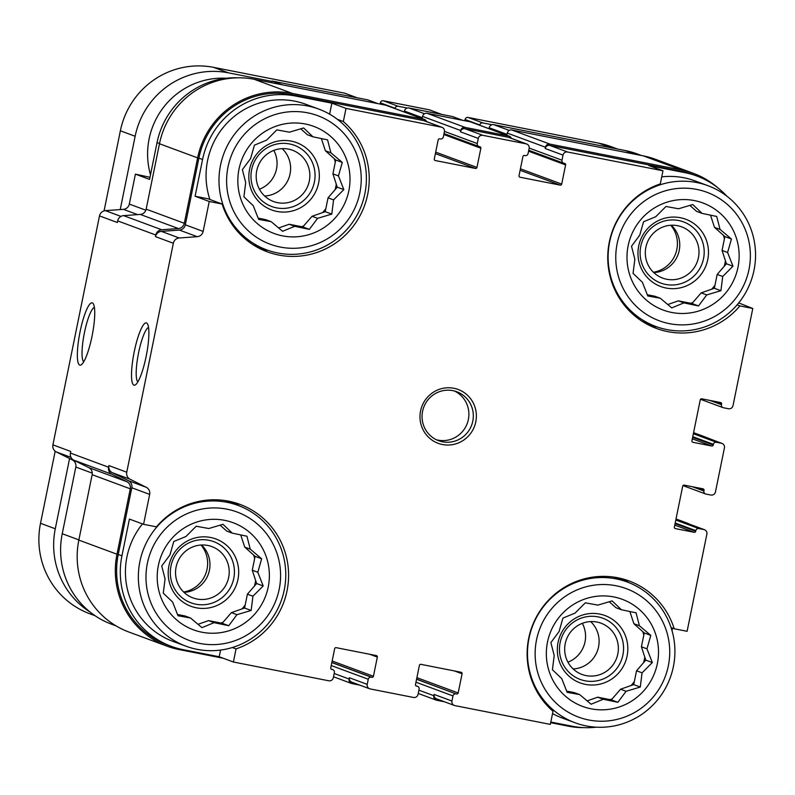 <?xml version="1.0" encoding="UTF-8"?>
<svg xmlns="http://www.w3.org/2000/svg" width="795" height="795" viewBox="0 0 795 795"><rect width="100%" height="100%" fill="white"/><g stroke="black" fill="none" stroke-linecap="round" stroke-linejoin="round"><path stroke-width="1.19" d="M321.379 138.559L325.374 150.762L335.728 160.004L332.916 173.847L337.269 187.183L328.037 197.836L325.225 211.679L312.038 216.28L302.806 226.933L289.211 224.26L278.608 227.966M300.709 128.78L307.417 134.762L312.952 136.81L327.58 139.87L330.899 152.819L342.297 162.438L338.451 175.904L343.838 189.608L333.572 199.883L331.783 214.103L317.573 218.337L309.364 229.367L294.746 226.307L282.593 231.295L271.194 221.676L258.633 219.38L253.247 205.667L243.916 196.812L245.705 182.582L242.376 169.643L250.584 158.602L254.43 145.137L266.573 140.159L276.839 129.883L289.41 132.179L303.62 127.955L312.952 136.81M271.194 221.676L265.669 219.629L258.127 218.138M282.543 235.867A57.111 55.948 110.3 0 0 347.177 161.325A57.111 55.948 110.3 0 0 252.055 142.603A57.111 55.948 110.3 0 0 282.543 235.867M240.736 534.906L244.731 547.109L255.096 556.351L252.273 570.204L256.636 583.53L247.394 594.183L244.582 608.026L231.405 612.627L222.163 623.28L208.568 620.607L197.965 624.313M220.076 525.127L226.784 531.11L232.319 533.157L246.937 536.218L250.266 549.166L261.654 558.786L257.809 572.251L263.195 585.955L252.929 596.23L251.15 610.461L236.94 614.684L228.731 625.715L214.103 622.654L201.95 627.643L190.561 618.023L178.001 615.728L172.614 602.024L163.273 593.159L165.062 578.939L161.733 565.99L169.941 554.95L173.787 541.484L185.941 536.506L196.206 526.23L208.767 528.526L222.978 524.303L232.319 533.157M190.561 618.023L185.026 615.976L177.484 614.495M201.91 632.214A57.111 55.948 110.3 0 0 266.544 557.673A57.111 55.948 110.3 0 0 171.412 538.95A57.111 55.948 110.3 0 0 201.91 632.214M629.879 611.494L633.873 623.707L644.238 632.949L641.416 646.792L645.779 660.118L636.537 670.771L633.724 684.614L620.547 689.225L611.305 699.878L597.711 697.195L587.107 700.902M609.218 601.726L615.926 607.698L621.452 609.755L636.08 612.806L639.409 625.754L650.797 635.374L646.951 648.839L652.337 662.553L642.072 672.818L640.283 687.049L626.082 691.272L617.874 702.303L603.246 699.252L591.092 704.231L579.704 694.611L567.133 692.316L561.747 678.612L552.416 669.748L554.204 655.527L550.875 642.579L559.084 631.548L562.93 618.083L575.083 613.094L585.349 602.819L597.91 605.114L612.12 600.891L621.452 609.755M579.704 694.611L574.169 692.564L566.626 691.084M591.053 708.802A57.111 55.948 110.3 0 0 655.676 634.261A57.111 55.948 110.3 0 0 560.555 615.539A57.111 55.948 110.3 0 0 591.053 708.802M710.521 215.147L714.506 227.36L724.871 236.592L722.059 250.445L726.411 263.771L717.179 274.424L714.357 288.267L701.18 292.878L691.948 303.521L678.354 300.848L667.75 304.555M689.851 205.378L696.559 211.351L702.094 213.398L716.712 216.459L720.041 229.407L731.44 239.027L727.594 252.492L732.98 266.196L722.715 276.471L720.926 290.702L706.715 294.925L698.507 305.956L683.889 302.895L671.735 307.884L660.337 298.264L647.776 295.969L642.39 282.265L633.058 273.401L634.847 259.18L631.518 246.231L639.727 235.201L643.562 221.735L655.716 216.747L665.981 206.471L678.552 208.767L692.763 204.544L702.094 213.398M660.337 298.264L654.802 296.217L647.269 294.736M671.686 312.455A57.111 55.948 110.3 0 0 736.319 237.914A57.111 55.948 110.3 0 0 641.197 219.191A57.111 55.948 110.3 0 0 671.686 312.455M207.982 198.79L222.133 204.027L209.244 201.493L195.093 196.246L207.982 198.79M337.378 119.32L343.341 121.526L346.014 108.398L331.863 103.161L295.77 96.056L292.073 94.694L423.566 120.572A3.915 3.836 -69.7 0 1 424.152 120.731L441.99 127.339A3.915 3.836 -69.7 0 1 444.405 131.751L443.362 136.869A2.614 2.554 -69.7 0 1 440.331 138.936L439.705 138.807A1.302 1.282 -69.7 0 0 438.184 139.84L434.289 159.02A1.302 1.282 -69.7 0 0 435.282 160.54L475.45 168.451L435.382 153.614M329.617 114.172L331.863 103.161M726.799 196.117A80.285 78.645 -69.7 0 0 696.788 175.993A80.285 78.645 -69.7 0 0 684.912 172.644L648.819 165.549L662.97 170.786L660.307 183.913A76.688 75.127 110.3 0 0 607.778 255.463A76.688 75.127 110.3 0 0 656.441 328.434A76.688 75.127 110.3 0 0 739.906 305.936L752.785 308.47L738.694 302.935M737.074 304.882L739.906 305.936M159.517 143.547L157.032 142.633L149.559 179.392L135.398 174.145L149.977 177.305M271.82 82.76L272.168 81.06L282.344 84.826M272.168 81.06L367.568 99.832A3.915 3.836 -69.7 0 1 368.155 100.001L378.042 103.658M404.267 111.996L404.446 111.081A3.915 3.836 -69.7 0 1 408.998 107.991L452.305 116.507A3.915 3.836 -69.7 0 1 452.882 116.676L462.779 120.343M488.995 128.671L489.183 127.757A3.915 3.836 -69.7 0 1 493.725 124.666L625.218 150.543A80.285 78.645 -69.7 0 1 637.103 153.892L641.476 155.512M116.06 625.884L111.568 624.214A80.285 78.645 -69.7 0 1 62.239 533.733L75.813 467.043A6.529 6.39 -69.7 0 0 72.415 459.957L56.306 451.938A6.529 6.39 -69.7 0 1 52.907 444.852L99.494 215.902A6.529 6.39 -69.7 0 1 105.397 210.635L123.404 209.343A6.529 6.39 -69.7 0 0 129.307 204.086L135.398 174.145M232.359 647.518L236.045 648.889L233.382 662.006L219.221 656.769L220.593 650.072M236.045 648.889A76.688 75.127 110.3 0 0 288.575 577.329A76.688 75.127 110.3 0 0 239.921 504.358A76.688 75.127 110.3 0 0 156.456 526.856L143.567 524.322L129.416 519.085L121.933 555.844L118.236 554.473L131.811 487.782A6.529 6.39 -69.7 0 0 128.412 480.687L112.304 472.677A6.529 6.39 -69.7 0 1 108.905 465.592L108.577 467.212L70.427 453.08L70.755 451.461L52.907 444.852M671.069 627.603L674.22 628.766A76.688 75.127 110.3 0 0 629.064 580.946A76.688 75.127 110.3 0 0 537.778 614.515A76.688 75.127 110.3 0 0 553.012 711.267L550.339 724.394L454.939 705.622A3.915 3.836 -69.7 0 1 451.958 701.041L452.991 695.923A2.614 2.554 -69.7 0 1 456.022 693.866L416.59 679.149M674.22 628.766L687.109 631.3L706.874 534.131A3.915 3.836 -69.7 0 0 704.469 529.718L686.622 523.11A3.915 3.836 -69.7 0 0 686.045 522.951L687.297 523.199A3.915 3.836 -69.7 0 1 688.957 523.975M157.032 142.633A80.285 78.645 -69.7 0 1 238.51 77.811M219.221 656.769L183.138 649.664A80.285 78.645 -69.7 0 1 171.253 646.325L167.566 644.954A80.285 78.645 -69.7 0 1 118.236 554.473M223.196 658.24L179.183 649.575A81.587 79.917 -69.7 0 1 167.109 646.176A81.587 79.917 -69.7 0 1 116.984 554.224L130.291 488.816A6.529 6.39 -69.7 0 0 126.902 481.72L111.976 474.297A6.529 6.39 -69.7 0 1 108.577 467.212M143.567 524.322L149.659 494.391A6.529 6.39 -69.7 0 0 146.26 487.295L130.151 479.286A6.529 6.39 -69.7 0 1 126.753 472.2L173.34 243.24L155.492 236.632L155.82 235.012A6.529 6.39 -69.7 0 1 161.723 229.755L178.408 228.553L140.258 214.421L123.573 215.624A6.529 6.39 -69.7 0 0 117.67 220.891L117.332 222.511L99.494 215.902M155.492 236.632A6.529 6.39 -69.7 0 1 161.395 231.375L179.402 230.073A6.529 6.39 -69.7 0 0 185.314 224.816L198.879 158.126A80.285 78.645 -69.7 0 1 292.073 94.694M178.408 228.553A6.529 6.39 -69.7 0 0 184.311 223.296L197.627 157.877A81.587 79.917 -69.7 0 1 292.341 93.413L423.834 119.29A3.915 3.836 -69.7 0 1 426.627 121.655M475.45 168.451A1.302 1.282 -69.7 0 0 476.96 167.417L480.866 148.238A1.302 1.282 -69.7 0 0 479.872 146.717L479.246 146.588A2.614 2.554 -69.7 0 1 477.258 143.537L478.292 138.429L460.444 131.821L460.712 130.539A3.915 3.836 -69.7 0 1 465.254 127.448L508.562 135.965A3.915 3.836 -69.7 0 1 511.364 138.33M460.444 131.821A3.915 3.836 -69.7 0 1 464.996 128.72L508.303 137.247A3.915 3.836 -69.7 0 1 508.88 137.406L526.727 144.014A3.915 3.836 -69.7 0 1 529.132 148.436L528.089 153.544A2.614 2.554 -69.7 0 1 525.058 155.611L524.432 155.482A1.302 1.282 -69.7 0 0 522.921 156.516L519.016 175.695A1.302 1.282 -69.7 0 0 520.01 177.225L560.187 185.126L520.119 170.289M560.187 185.126A1.302 1.282 -69.7 0 0 561.697 184.092L565.603 164.913A1.302 1.282 -69.7 0 0 564.599 163.392L563.973 163.263A2.614 2.554 -69.7 0 1 561.986 160.212L563.029 155.105L545.181 148.496L545.44 147.214A3.915 3.836 -69.7 0 1 549.991 144.124L681.484 170.001A81.587 79.917 -69.7 0 1 693.548 173.399A81.587 79.917 -69.7 0 1 717.786 187.779M545.181 148.496A3.915 3.836 -69.7 0 1 549.723 145.396L681.216 171.283A80.285 78.645 -69.7 0 1 693.101 174.622L696.788 175.993M752.785 308.47L733.02 405.639A3.915 3.836 -69.7 0 1 728.478 408.739L723.45 407.746A2.614 2.554 -69.7 0 1 721.462 404.695L721.592 404.059A1.302 1.282 -69.7 0 0 720.598 402.528L701.766 398.822A1.302 1.282 -69.7 0 0 700.256 399.855L691.928 440.768A1.302 1.282 -69.7 0 0 692.922 442.298L711.754 446.005A1.302 1.282 -69.7 0 0 713.264 444.971L713.403 444.335A2.614 2.554 -69.7 0 1 716.434 442.268L721.453 443.252L704.857 436.892A3.915 3.836 -69.7 0 1 706.517 437.677M703.605 436.644A3.915 3.836 -69.7 0 1 704.181 436.813L722.029 443.421A3.915 3.836 -69.7 0 1 724.434 447.833L715.46 491.946A3.915 3.836 -69.7 0 1 710.919 495.037L705.89 494.053A2.614 2.554 -69.7 0 1 703.903 491.002L704.032 490.356L696.37 487.524M454.362 705.453L436.515 698.845A3.915 3.836 -69.7 0 1 434.11 694.433L433.851 695.714L418.915 690.179M444.465 701.786L436.833 700.286A3.915 3.836 -69.7 0 1 433.851 695.714M584.007 727.644A81.587 79.917 -69.7 0 1 568.326 726.173L550.687 722.695M146.181 356.289A31.75 6.3 -78.9 0 0 147.453 323.813A31.75 6.3 -78.9 0 0 134.017 352.861A31.75 6.3 -78.9 0 0 135.448 384.82A31.75 6.3 -78.9 0 0 146.181 356.289M92.031 336.235A31.75 6.3 -78.9 0 0 93.303 303.769A31.75 6.3 -78.9 0 0 79.858 332.807A31.75 6.3 -78.9 0 0 81.299 364.776A31.75 6.3 -78.9 0 0 92.031 336.235M404.446 111.081L422.294 117.69L422.552 116.408A3.915 3.836 -69.7 0 1 427.104 113.317L470.411 121.844A3.915 3.836 -69.7 0 1 470.988 122.003L509.138 136.134M489.183 127.757L507.031 134.365L507.29 133.093A3.915 3.836 -69.7 0 1 511.831 129.992L643.324 155.87A81.587 79.917 -69.7 0 1 655.398 159.278L693.548 173.399M704.469 529.718A3.915 3.836 -69.7 0 0 703.893 529.559L698.875 528.566A2.614 2.554 -69.7 0 0 695.844 530.633L695.714 531.269A1.302 1.282 -69.7 0 1 694.194 532.302L675.362 528.596A1.302 1.282 -69.7 0 1 674.369 527.075L682.696 486.162A1.302 1.282 -69.7 0 1 684.207 485.129L703.038 488.836A1.302 1.282 -69.7 0 1 704.032 490.356M233.382 662.006L328.782 680.788A3.915 3.836 -69.7 0 0 333.324 677.688L334.367 672.58A2.614 2.554 -69.7 0 0 332.38 669.529L331.753 669.4A1.302 1.282 -69.7 0 1 330.76 667.88L334.655 648.7A1.302 1.282 -69.7 0 1 336.176 647.667L376.343 655.577A1.302 1.282 -69.7 0 1 377.337 657.097L373.431 676.277A1.302 1.282 -69.7 0 1 371.921 677.31L371.295 677.191A2.614 2.554 -69.7 0 0 368.264 679.248L367.22 684.366A3.915 3.836 -69.7 0 0 370.212 688.937L413.519 697.463A3.915 3.836 -69.7 0 0 418.061 694.373L419.104 689.255A2.614 2.554 -69.7 0 0 417.107 686.204L416.481 686.085A1.302 1.282 -69.7 0 1 415.487 684.555L419.392 665.375A1.302 1.282 -69.7 0 1 420.903 664.342L461.07 672.252A1.302 1.282 -69.7 0 1 462.074 673.772L458.168 692.952A1.302 1.282 -69.7 0 1 456.658 693.985M359.728 685.111L352.106 683.611A3.915 3.836 -69.7 0 1 349.114 679.029L349.373 677.757A3.915 3.836 -69.7 0 0 351.778 682.17L369.625 688.778M167.109 646.176L128.959 632.055A81.587 79.917 -69.7 0 1 78.834 540.103L92.141 474.685A6.529 6.39 -69.7 0 0 88.742 467.589L73.826 460.176A6.529 6.39 -69.7 0 1 70.427 453.08M184.311 223.296L146.161 209.165A6.529 6.39 -69.7 0 1 140.258 214.421M146.161 209.165L159.467 143.746A81.587 79.917 -69.7 0 1 254.181 79.281L385.674 105.159A3.915 3.836 -69.7 0 1 386.261 105.328L424.411 119.459M171.253 646.325A80.285 78.645 -69.7 0 1 121.933 555.844M173.34 243.24A6.529 6.39 -69.7 0 1 179.243 237.983L197.249 236.681L179.402 230.073M209.244 201.493L203.152 231.424A6.529 6.39 -69.7 0 1 197.249 236.681M295.77 96.056A80.285 78.645 -69.7 0 0 202.576 159.497L195.093 196.246M346.014 108.398L441.414 127.18A3.915 3.836 -69.7 0 1 441.99 127.339M478.292 138.429A3.915 3.836 -69.7 0 1 482.843 135.329L526.151 143.855A3.915 3.836 -69.7 0 1 526.727 144.014M563.029 155.105A3.915 3.836 -69.7 0 1 567.57 152.004L662.97 170.786M721.453 443.252A3.915 3.836 -69.7 0 1 722.029 443.421M672.014 630.673L672.53 628.139M596.28 727.177A80.285 78.645 -69.7 0 1 572.281 726.252L550.826 722.029M442.457 444.524A28.719 28.133 110.3 0 0 474.953 407.04A28.719 28.133 110.3 0 0 427.124 397.629A28.719 28.133 110.3 0 0 442.457 444.524M222.133 204.027A76.688 75.127 110.3 0 0 267.299 251.846A76.688 75.127 110.3 0 0 358.585 218.277A76.688 75.127 110.3 0 0 343.341 121.526M94.406 307.377A27.954 5.555 -78.9 0 0 84.24 333.671A27.954 5.555 -78.9 0 0 83.684 361.844M148.566 327.431A27.954 5.555 -78.9 0 0 138.4 353.715A27.954 5.555 -78.9 0 0 137.843 381.898M239.732 506.057A76.688 75.127 110.3 0 0 232.706 502.102M238.122 505.431A75.058 73.528 110.3 0 0 143.11 550.289A75.058 73.528 110.3 0 0 185.99 646.206A75.058 73.528 110.3 0 0 197.1 649.336A75.058 73.528 110.3 0 0 282.841 595.753A75.058 73.528 110.3 0 0 238.122 505.431L225.194 500.651A75.058 73.528 110.3 0 0 224.896 500.532M142.474 523.915A75.058 73.528 110.3 0 0 173.072 641.426L185.99 646.206M260.353 248.865A76.688 75.127 110.3 0 0 268.263 250.445M318.755 109.084A75.058 73.528 110.3 0 0 223.743 153.942A75.058 73.528 110.3 0 0 266.633 249.859A75.058 73.528 110.3 0 0 277.733 252.989A75.058 73.528 110.3 0 0 363.474 199.406A75.058 73.528 110.3 0 0 318.755 109.084L305.837 104.294A75.058 73.528 110.3 0 0 228.622 121.476A75.058 73.528 110.3 0 0 209.9 199.495M253.406 244.959A75.058 73.528 110.3 0 0 253.704 245.079L266.633 249.859M661.738 176.858A75.058 73.528 -69.7 0 1 683.869 177.762A75.058 73.528 -69.7 0 1 694.979 180.892L707.898 185.672A75.058 73.528 110.3 0 0 612.885 230.53A75.058 73.528 110.3 0 0 655.776 326.457A75.058 73.528 110.3 0 0 666.876 329.577A75.058 73.528 110.3 0 0 752.617 275.994A75.058 73.528 110.3 0 0 707.898 185.672M655.776 326.457L642.847 321.667A75.058 73.528 -69.7 0 1 642.549 321.558M649.495 325.453A76.688 75.127 110.3 0 0 657.405 327.033M614.038 577.13A75.058 73.528 -69.7 0 1 614.336 577.24L627.265 582.019A75.058 73.528 110.3 0 0 532.253 626.877A75.058 73.528 110.3 0 0 575.133 722.804A75.058 73.528 110.3 0 0 586.243 725.924A75.058 73.528 110.3 0 0 671.984 672.341A75.058 73.528 110.3 0 0 627.265 582.019M575.133 722.804L562.214 718.014A75.058 73.528 -69.7 0 1 552.535 713.592M628.875 582.646A76.688 75.127 110.3 0 0 621.849 578.69M567.938 662.175A27.338 26.772 110.3 0 0 582.318 623.34M588.777 719.992A68.529 67.138 110.3 0 0 666.329 630.534A68.529 67.138 110.3 0 0 552.187 608.076A68.529 67.138 110.3 0 0 588.777 719.992M199.634 643.403A68.529 67.138 110.3 0 0 277.187 553.946A68.529 67.138 110.3 0 0 163.045 531.477A68.529 67.138 110.3 0 0 199.634 643.403M586.074 675.601A27.338 26.772 110.3 0 0 617.298 656.084A27.338 26.772 110.3 0 0 601.01 623.191A27.338 26.772 110.3 0 0 566.408 639.528A27.338 26.772 110.3 0 0 582.029 674.458A27.338 26.772 110.3 0 0 586.074 675.601M573.125 668.943A27.338 26.772 110.3 0 0 597.383 650.996A27.338 26.772 110.3 0 0 590.665 621.591M585.011 680.788A32.635 31.969 110.3 0 0 621.948 638.196A32.635 31.969 110.3 0 0 567.59 627.494A32.635 31.969 110.3 0 0 585.011 680.788M585.428 684.386A35.894 35.169 110.3 0 0 626.053 637.53A35.894 35.169 110.3 0 0 566.269 625.754A35.894 35.169 110.3 0 0 585.428 684.386M610.143 699.65A53.851 52.748 110.3 0 0 612.22 698.825M631.051 685.548A53.851 52.748 110.3 0 0 634.331 681.613M643.612 662.613A53.851 52.748 110.3 0 0 644.785 657.087M643.791 635.125A53.851 52.748 110.3 0 0 642.787 631.647M196.931 599.013A27.338 26.772 110.3 0 0 228.155 579.495A27.338 26.772 110.3 0 0 211.868 546.602A27.338 26.772 110.3 0 0 177.265 562.94A27.338 26.772 110.3 0 0 192.887 597.87A27.338 26.772 110.3 0 0 196.931 599.013M183.983 592.355A27.338 26.772 110.3 0 0 208.24 574.407A27.338 26.772 110.3 0 0 201.523 544.992M195.868 604.2A32.635 31.969 110.3 0 0 232.806 561.608A32.635 31.969 110.3 0 0 178.448 550.905A32.635 31.969 110.3 0 0 195.868 604.2M196.286 607.787A35.894 35.169 110.3 0 0 236.91 560.932A35.894 35.169 110.3 0 0 177.126 549.166A35.894 35.169 110.3 0 0 196.286 607.787M221 623.051A53.851 52.748 110.3 0 0 223.077 622.237M241.909 608.96A53.851 52.748 110.3 0 0 245.188 605.025M254.47 586.024A53.851 52.748 110.3 0 0 255.642 580.499M254.648 558.537A53.851 52.748 110.3 0 0 253.645 555.059M226.227 78.268A75.058 73.528 110.3 0 0 150.494 174.781M669.41 323.644A68.529 67.138 110.3 0 0 746.972 234.187A68.529 67.138 110.3 0 0 632.82 211.728A68.529 67.138 110.3 0 0 669.41 323.644M280.267 247.056A68.529 67.138 110.3 0 0 357.829 157.599A68.529 67.138 110.3 0 0 243.677 135.13A68.529 67.138 110.3 0 0 280.267 247.056M259.428 189.24A27.338 26.772 110.3 0 0 273.818 150.394M666.707 279.254A27.338 26.772 110.3 0 0 697.931 259.736A27.338 26.772 110.3 0 0 681.643 226.843A27.338 26.772 110.3 0 0 647.041 243.181A27.338 26.772 110.3 0 0 662.662 278.111A27.338 26.772 110.3 0 0 666.707 279.254M653.768 272.596A27.338 26.772 110.3 0 0 678.026 254.648A27.338 26.772 110.3 0 0 671.298 225.233M665.654 284.441A32.635 31.969 110.3 0 0 702.581 241.849A32.635 31.969 110.3 0 0 648.233 231.146A32.635 31.969 110.3 0 0 665.654 284.441M666.071 288.029A35.894 35.169 110.3 0 0 706.695 241.173A35.894 35.169 110.3 0 0 646.901 229.407A35.894 35.169 110.3 0 0 666.071 288.029M690.775 303.293A53.851 52.748 110.3 0 0 692.852 302.478M711.694 289.201A53.851 52.748 110.3 0 0 714.973 285.266M724.255 266.265A53.851 52.748 110.3 0 0 725.428 260.74M724.434 238.778A53.851 52.748 110.3 0 0 723.42 235.3M277.564 202.655A27.338 26.772 110.3 0 0 308.788 183.148A27.338 26.772 110.3 0 0 292.51 150.255A27.338 26.772 110.3 0 0 257.908 166.592A27.338 26.772 110.3 0 0 273.52 201.523A27.338 26.772 110.3 0 0 277.564 202.655M264.626 196.007A27.338 26.772 110.3 0 0 288.883 178.06A27.338 26.772 110.3 0 0 282.165 148.645M276.511 207.853A32.635 31.969 110.3 0 0 313.439 165.251A32.635 31.969 110.3 0 0 259.091 154.558A32.635 31.969 110.3 0 0 276.511 207.853M276.928 211.44A35.894 35.169 110.3 0 0 317.553 164.585A35.894 35.169 110.3 0 0 257.759 152.819A35.894 35.169 110.3 0 0 276.928 211.44M301.643 226.704A53.851 52.748 110.3 0 0 303.71 225.889M322.551 212.613A53.851 52.748 110.3 0 0 325.831 208.678M335.112 189.677A53.851 52.748 110.3 0 0 336.285 184.142M335.291 162.19A53.851 52.748 110.3 0 0 334.278 158.712M436.445 439.774A26.106 25.579 110.3 0 0 438.055 440.142A26.106 25.579 110.3 0 0 467.52 422.662A26.106 25.579 110.3 0 0 454.502 391.021M442.487 441.781A26.106 25.579 110.3 0 0 472.309 423.149A26.106 25.579 110.3 0 0 456.747 391.736A26.106 25.579 110.3 0 0 423.705 407.338A26.106 25.579 110.3 0 0 438.621 440.698A26.106 25.579 110.3 0 0 442.487 441.781M678.354 300.848L683.889 302.895M714.506 227.36L720.041 229.407M724.871 236.592L731.44 239.027M722.059 250.445L727.594 252.492M726.411 263.771L732.98 266.196M717.179 274.424L722.715 276.471M714.357 288.267L720.926 290.702M701.18 292.878L706.715 294.925M691.948 303.521L698.507 305.956M597.711 697.195L603.246 699.252M633.873 623.707L639.409 625.754M644.238 632.949L650.797 635.374M641.416 646.792L646.951 648.839M645.779 660.118L652.337 662.553M636.537 670.771L642.072 672.818M633.724 684.614L640.283 687.049M620.547 689.225L626.082 691.272M611.305 699.878L617.874 702.303M208.568 620.607L214.103 622.654M244.731 547.109L250.266 549.166M255.096 556.351L261.654 558.786M252.273 570.204L257.809 572.251M256.636 583.53L263.195 585.955M247.394 594.183L252.929 596.23M244.582 608.026L251.15 610.461M231.405 612.627L236.94 614.684M222.163 623.28L228.731 625.715M289.211 224.26L294.746 226.307M325.374 150.762L330.899 152.819M335.728 160.004L342.297 162.438M332.916 173.847L338.451 175.904M337.269 187.183L343.838 189.608M328.037 197.836L333.572 199.883M325.225 211.679L331.783 214.103M312.038 216.28L317.573 218.337M302.806 226.933L309.364 229.367M120.224 209.572L135.14 136.263A80.285 78.645 -69.7 0 1 228.344 72.822L272.089 81.438M104.075 210.874L120.373 130.787A80.285 78.645 -69.7 0 1 213.567 67.356L344.434 93.114A2.614 2.554 -69.7 0 1 344.821 93.224L357.134 97.775M395.036 108.577L395.085 108.299A2.614 2.554 -69.7 0 1 398.116 106.242L407.288 108.04M380.07 104.056L380.318 102.833A2.614 2.554 -69.7 0 1 383.349 100.766L429.171 109.79A2.614 2.554 -69.7 0 1 429.558 109.899L441.871 114.46M479.763 125.252L479.822 124.984A2.614 2.554 -69.7 0 1 482.853 122.917L492.016 124.726M464.807 120.741L465.055 119.508A2.614 2.554 -69.7 0 1 468.086 117.451L598.943 143.209A80.285 78.645 -69.7 0 1 610.828 146.548L617.526 149.033M90.133 612.09A80.285 78.645 -69.7 0 1 55.282 528.774L69.572 458.536M95.042 615.708L89.835 613.78A80.285 78.645 -69.7 0 1 40.515 523.309L55.183 451.222M183.635 592.017A28.719 28.133 110.3 0 0 205.826 573.513A28.719 28.133 110.3 0 0 201.036 545.022M653.41 272.258A28.719 28.133 110.3 0 0 675.601 253.754A28.719 28.133 110.3 0 0 670.811 225.263M145.863 210.208L129.307 204.086M377.754 103.608L367.568 99.832M78.874 539.894L62.239 533.733M92.27 473.144L75.813 467.043M76.211 461.358L72.415 459.957M71.013 457.383L56.306 451.938M126.753 472.2L108.905 465.592M155.82 235.012L117.67 220.891M120.959 216.399L105.397 210.635M137.634 214.61L123.404 209.343M476.96 167.417L435.69 152.133M480.866 148.238L443.839 134.524M477.258 143.537L444.455 131.394M460.712 130.539L422.552 116.408M424.51 113.735L408.998 107.991M462.481 120.284L452.305 116.507M561.697 184.092L520.417 168.808M565.603 164.913L528.566 151.209M561.986 160.212L529.192 148.069M545.44 147.214L507.29 133.093M509.237 130.41L493.725 124.666M635.404 154.31L625.218 150.543M721.462 404.695L709.965 400.441M721.592 404.059L713.93 401.217M711.754 446.005L692.326 438.81M713.264 444.971L692.634 437.329M713.403 444.335L692.763 436.684M716.434 442.268L693.359 433.722M704.857 436.892L693.568 432.709M703.903 491.002L692.405 486.739M694.194 532.302L674.766 525.107M695.714 531.269L675.074 523.627M695.844 530.633L675.203 522.991M698.875 528.566L675.8 520.029M703.893 529.559L686.045 522.951M687.297 523.199L676.008 519.016M451.958 701.041L434.11 694.433M452.991 695.923L415.964 682.219M456.022 693.866L416.57 679.248M458.168 692.952L416.888 677.668M462.074 673.772L454.402 670.94M417.107 686.204L415.835 685.727M349.114 679.029L334.178 673.504M367.22 684.366L349.373 677.757M368.264 679.248L331.237 665.534M371.295 677.191L331.833 662.573M371.921 677.31L331.853 662.473M373.431 676.277L332.161 660.993M377.337 657.097L369.675 654.265M332.38 669.529L331.098 669.052M116.984 554.224L78.834 540.103M130.291 488.816L92.141 474.685M126.902 481.72L88.742 467.589M111.976 474.297L73.826 460.176M161.723 229.755L123.573 215.624M197.627 157.877L159.467 143.746M292.341 93.413L254.181 79.281M423.834 119.29L385.674 105.159M465.254 127.448L427.104 113.317M508.562 135.965L470.411 121.844M549.991 144.124L511.831 129.992M681.484 170.001L643.324 155.87M149.659 494.391L131.811 487.782M146.26 487.295L128.412 480.687M130.151 479.286L112.304 472.677M179.243 237.983L161.395 231.375M203.152 231.424L185.314 224.816M202.576 159.497L198.879 158.126M441.414 127.18L423.566 120.572M482.843 135.329L464.996 128.72M526.151 143.855L508.303 137.247M567.57 152.004L549.723 145.396M684.912 172.644L681.216 171.283M213.567 67.356L228.344 72.822M120.373 130.787L135.14 136.263M344.434 93.114L356.935 97.745M380.318 102.833L395.085 108.299M383.349 100.766L398.116 106.242M429.171 109.79L441.672 114.42M465.055 119.508L479.822 124.984M468.086 117.451L482.853 122.917M598.943 143.209L611.444 147.83M40.515 523.309L55.282 528.774M478.858 146.479L444.027 133.59M563.585 163.164L528.764 150.265M723.062 407.636L700.514 399.289M705.513 493.943L682.965 485.586M417.494 686.314L415.785 685.678M332.767 669.638L331.048 669.002M705.443 437.061L693.578 432.669M687.884 523.358L676.018 518.966M436.256 700.127L418.25 693.459M351.519 683.452L333.512 676.784"/></g></svg>
